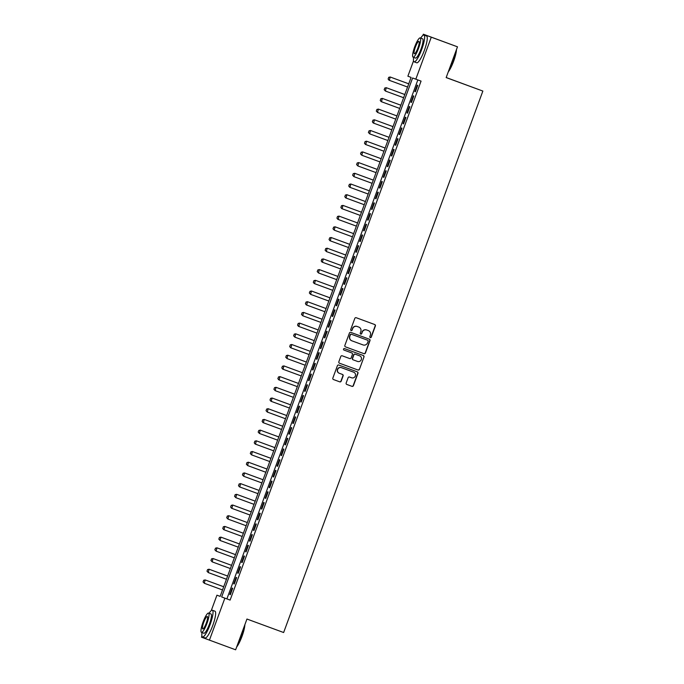 <?xml version="1.0" encoding="UTF-8"?>
<svg xmlns="http://www.w3.org/2000/svg" width="684" height="684" viewBox="0 0 684 684"><rect width="100%" height="100%" fill="white"/><g stroke="black" fill="none" stroke-linecap="round" stroke-linejoin="round"><path stroke-width="1.03" d="M370.292 337.597A0.787 0.769 110.6 0 0 371.284 337.127L375.388 325.969A1.12 1.094 110.6 0 0 374.755 324.541L356.219 317.727A1.12 1.094 110.6 0 0 354.808 318.402L350.704 329.56A0.787 0.769 110.6 0 0 351.148 330.56A0.787 0.769 110.6 0 0 352.14 330.09L352.67 328.645A3.582 3.505 110.6 0 1 357.202 326.499L358.749 327.063A3.582 3.505 110.6 0 0 358.749 327.063A3.582 3.505 110.6 0 1 360.801 331.637L360.271 333.082A0.787 0.769 110.6 0 0 360.716 334.074A0.787 0.769 110.6 0 0 361.708 333.604L362.238 332.168A3.582 3.505 110.6 0 1 366.769 330.013L368.317 330.577A3.582 3.505 110.6 0 0 368.317 330.577A3.582 3.505 110.6 0 1 370.369 335.151L369.839 336.596A0.787 0.769 110.6 0 0 370.292 337.597M370.181 337.545A0.787 0.769 110.6 0 0 371.061 337.041L375.174 325.883A1.12 1.094 110.6 0 0 374.584 324.481M351.037 330.509A0.787 0.769 110.6 0 0 351.927 330.013L352.67 328.645M360.613 334.031A0.787 0.769 110.6 0 0 361.494 333.527L362.238 332.168M346.164 383.014A1.12 1.094 110.6 0 0 346.797 384.434A1.12 1.094 110.6 0 0 346.805 384.442L352.003 386.349A1.12 1.094 110.6 0 0 353.414 385.682L357.98 373.284A1.12 1.094 110.6 0 0 357.339 371.857L338.811 365.051A1.12 1.094 110.6 0 0 337.4 365.718L332.834 378.115A1.12 1.094 110.6 0 0 333.476 379.534L339.76 381.852A1.12 1.094 110.6 0 0 341.171 381.176L343.12 375.875A1.12 1.094 110.6 0 0 342.487 374.447L339.367 373.302A2.992 2.933 110.6 0 0 339.367 373.302A2.992 2.933 110.6 0 1 337.657 369.471A2.992 2.933 110.6 0 1 341.436 367.684L353.628 372.164A2.992 2.933 110.6 0 0 353.628 372.164A2.992 2.933 110.6 0 1 355.347 375.995A2.992 2.933 110.6 0 1 351.559 377.782L349.533 377.038A1.12 1.094 110.6 0 0 348.113 377.705L346.164 383.014M422.892 35.423L423.336 34.2L457.485 46.82L446.165 77.583L482.861 91.066L283.638 632.52L246.95 619.037L235.629 649.8L201.481 637.18L201.917 636.009M457.485 46.82L431.279 37.184L415.821 79.182L412.606 77.976L221.659 596.952L224.874 598.167L209.424 640.164M417.838 79.925L226.9 598.885L230.115 600.09L421.062 81.114L415.821 79.182M230.115 600.09L224.874 598.167M364.016 353.688A1.12 1.094 110.6 0 0 365.436 353.012L369.993 340.615A1.12 1.094 110.6 0 0 369.36 339.196L350.832 332.381A1.12 1.094 110.6 0 0 349.413 333.057L344.856 345.446A1.12 1.094 110.6 0 0 345.488 346.873L363.803 353.602A1.12 1.094 110.6 0 0 365.222 352.935L369.779 340.538A1.12 1.094 110.6 0 0 369.189 339.127M345.488 346.873A1.12 1.094 110.6 0 0 345.497 346.873L363.803 353.602M363.982 356.954L359.425 369.343A1.12 1.094 110.6 0 1 358.014 370.018L339.486 363.213A1.12 1.094 110.6 0 0 339.486 363.213L339.486 363.213A1.12 1.094 110.6 0 1 338.845 361.776L340.794 356.475A1.12 1.094 110.6 0 1 342.214 355.8L349.721 358.561A1.12 1.094 110.6 0 0 351.14 357.894L352.431 354.372A1.12 1.094 110.6 0 0 351.79 352.944L343.975 350.071A0.787 0.769 110.6 0 0 343.975 350.071L343.975 350.071A0.787 0.769 110.6 0 1 343.522 349.071A0.787 0.769 110.6 0 1 344.514 348.601L363.341 355.526A1.12 1.094 110.6 0 0 363.341 355.526A1.12 1.094 110.6 0 1 363.982 356.954L359.425 369.343M415.376 91.759L417.736 85.338L417.206 85.141L414.837 91.562L415.376 91.759L414.837 91.562M411.443 102.463L413.803 96.042L413.264 95.837L410.904 102.258L411.443 102.463L410.904 102.258M407.502 113.159L409.861 106.738L409.331 106.542L406.963 112.963L407.502 113.159L406.963 112.963M403.569 123.864L405.928 117.443L405.39 117.238L403.03 123.659L403.569 123.864L403.03 123.659M399.627 134.568L401.987 128.147L401.457 127.942L399.088 134.363L399.627 134.568L399.088 134.363M395.694 145.264L398.054 138.843L397.515 138.647L395.155 145.059L395.694 145.264L395.155 145.059M391.752 155.969L394.112 149.548L393.582 149.343L391.214 155.764L391.752 155.969L391.214 155.764M387.819 166.665L390.179 160.244L389.641 160.047L387.281 166.468L387.819 166.665L387.281 166.468M383.878 177.37L386.238 170.949L385.708 170.743L383.339 177.165L383.878 177.37L383.339 177.165M379.945 188.066L382.305 181.645L381.766 181.448L379.406 187.869L379.945 188.066L379.406 187.869M376.003 198.77L378.363 192.349L377.833 192.144L375.465 198.565L376.003 198.77M372.07 209.466L374.43 203.045L373.892 202.849L371.532 209.27L372.07 209.466L371.532 209.27M368.129 220.171L370.497 213.75L369.958 213.545L367.599 219.966L368.129 220.171L367.599 219.966M364.196 230.867L366.556 224.446L366.017 224.249L363.657 230.67L364.196 230.867L363.657 230.67M360.254 241.572L362.623 235.151L362.084 234.945L359.724 241.367L360.254 241.572L359.724 241.367M356.321 252.268L358.681 245.855L358.142 245.65L355.783 252.071L356.321 252.268L355.783 252.071M352.38 262.972L354.748 256.551L354.209 256.346L351.85 262.767L352.38 262.972L351.85 262.767M348.447 273.677L350.807 267.256L350.268 267.051L347.908 273.472L348.447 273.677L347.908 273.472M344.505 284.373L346.873 277.952L346.335 277.755L343.975 284.168L344.505 284.373L343.975 284.168M340.572 295.078L342.932 288.657L342.393 288.451L340.034 294.872L340.572 295.078L340.034 294.872M336.631 305.774L338.999 299.353L338.46 299.156L336.101 305.577L336.631 305.774M332.698 316.478L335.057 310.057L334.519 309.852L332.159 316.273L332.698 316.478L332.159 316.273M328.756 327.174L331.124 320.753L330.586 320.557L328.226 326.978L328.756 327.174L328.226 326.978M324.823 337.879L327.183 331.458L326.653 331.253L324.284 337.674L324.823 337.879M320.89 348.575L323.25 342.154L322.711 341.957L320.351 348.378L320.89 348.575L320.351 348.378M316.948 359.28L319.308 352.858L318.778 352.653L316.41 359.074L316.948 359.28L316.41 359.074M313.016 369.976L315.375 363.555L314.837 363.358L312.477 369.779L313.016 369.976L312.477 369.779M309.074 380.68L311.434 374.259L310.904 374.054L308.535 380.475L309.074 380.68L308.535 380.475M305.141 391.376L307.501 384.964L306.962 384.759L304.602 391.18L305.141 391.376L304.602 391.18M301.199 402.081L303.559 395.66L303.029 395.455L300.661 401.876L301.199 402.081L300.661 401.876M297.266 412.785L299.626 406.364L299.088 406.159L296.728 412.58L297.266 412.785L296.728 412.58M293.325 423.481L295.685 417.06L295.155 416.864L292.786 423.276L293.325 423.481L292.786 423.276M289.392 434.186L291.752 427.765L291.213 427.56L288.853 433.981L289.392 434.186L288.853 433.981M285.45 444.882L287.819 438.461L287.28 438.264L284.912 444.685L285.45 444.882L284.912 444.685M281.517 455.587L283.877 449.166L283.338 448.961L280.979 455.382L281.517 455.587L280.979 455.382M277.576 466.283L279.944 459.862L279.405 459.665L277.046 466.086L277.576 466.283L277.046 466.086M273.643 476.987L276.003 470.566L275.464 470.361L273.104 476.782L273.643 476.987M269.701 487.683L272.07 481.262L271.531 481.066L269.171 487.487L269.701 487.683L269.171 487.487M265.768 498.388L268.128 491.967L267.589 491.762L265.23 498.183L265.768 498.388L265.23 498.183M261.827 509.084L264.195 502.663L263.656 502.466L261.297 508.887L261.827 509.084L261.297 508.887M257.894 519.789L260.253 513.368L259.715 513.162L257.355 519.584L257.894 519.789L257.355 519.584M253.952 530.485L256.32 524.072L255.782 523.867L253.422 530.288L253.952 530.485M250.019 541.189L252.379 534.768L251.84 534.572L249.48 540.984L250.019 541.189L249.48 540.984M246.078 551.894L248.446 545.473L247.907 545.268L245.547 551.689L246.078 551.894L245.547 551.689M242.145 562.59L244.504 556.169L243.974 555.972L241.606 562.393L242.145 562.59L241.606 562.393M238.212 573.295L240.571 566.874L240.033 566.668L237.673 573.089L238.212 573.295L237.673 573.089M234.27 583.991L236.63 577.57L236.1 577.373L233.731 583.794L234.27 583.991L233.731 583.794M232.158 588.069L229.798 594.49L230.337 594.695L232.697 588.274L232.158 588.069M482.861 91.066L446.19 77.523M423.336 34.2L431.279 37.184M211.27 610.581L216.939 595.183L220.154 596.388L411.101 77.412L407.886 76.198L413.529 60.85M220.162 596.371L216.939 595.183M226.9 598.885L221.659 596.952M375.465 198.565L376.003 198.762M336.101 305.577L336.639 305.774M324.284 337.674L324.823 337.87M273.104 476.782L273.643 476.979M253.422 530.288L253.961 530.485M229.798 594.49L230.337 594.687M368.146 330.517A3.582 3.505 110.6 0 0 368.12 330.509A3.582 3.505 110.6 0 0 368.103 330.5L366.556 329.936A3.582 3.505 110.6 0 0 362.024 332.082M358.578 327.003A3.582 3.505 110.6 0 0 358.527 326.986L356.988 326.413A3.582 3.505 110.6 0 0 352.457 328.568M368.129 341.248A0.787 0.769 110.6 0 0 367.676 340.247L351.422 334.271A0.787 0.769 110.6 0 0 350.43 334.741L349.875 336.263A3.582 3.505 110.6 0 0 351.927 340.829L363.042 344.916A3.582 3.505 110.6 0 0 367.573 342.769L368.129 341.248M367.479 340.17A0.787 0.769 110.6 0 0 367.47 340.162A0.787 0.769 110.6 0 0 367.462 340.162L351.208 334.185A0.787 0.769 110.6 0 0 350.217 334.656L350.43 334.741M351.884 340.812L351.713 340.752A3.582 3.505 110.6 0 0 351.713 340.752A3.582 3.505 110.6 0 1 349.652 336.177L350.217 334.656M339.435 363.187L357.792 369.933A1.12 1.094 110.6 0 0 359.211 369.266M351.585 352.867L351.576 352.867A1.12 1.094 110.6 0 0 351.576 352.867L343.924 350.054M357.518 361.434A2.992 2.933 110.6 0 0 361.306 359.639A2.992 2.933 110.6 0 0 359.587 355.808L355.287 354.235A1.12 1.094 110.6 0 0 353.876 354.902L352.585 358.425A1.12 1.094 110.6 0 0 353.226 359.852L357.518 361.434M353.209 359.844L353.012 359.767A1.12 1.094 110.6 0 1 352.363 358.339L353.662 354.825A1.12 1.094 110.6 0 1 355.073 354.15L359.374 355.731M363.768 356.868A1.12 1.094 110.6 0 0 363.187 355.466M353.448 372.096A2.992 2.933 110.6 0 0 353.414 372.079L341.222 367.599A2.992 2.933 110.6 0 0 337.434 369.386A2.992 2.933 110.6 0 0 339.153 373.216L339.136 373.207M333.424 379.517L339.538 381.766A1.12 1.094 110.6 0 0 340.957 381.099L342.906 375.79A1.12 1.094 110.6 0 0 342.325 374.387M346.754 384.417L351.79 386.272A1.12 1.094 110.6 0 0 353.201 385.596L357.766 373.207A1.12 1.094 110.6 0 0 357.176 371.797M388.734 77.377L388.144 78.985L388.734 77.377L390.555 77.138L408.741 83.824L390.171 76.993L389.376 80.344L407.561 87.03M388.144 78.985L388.991 80.199L388.084 78.959M388.674 77.352L390.171 76.993M456.484 49.547A13.911 2.796 110.2 0 1 453.637 61.184A13.911 2.796 110.2 0 1 448.268 71.88M448.524 71.179A14.253 2.864 -69.8 0 0 453.389 61.09A14.253 2.864 -69.8 0 0 456.228 50.248M413.64 57.396A14.253 2.864 -69.8 0 0 414.128 61.825A14.253 2.864 -69.8 0 0 421.729 49.453A14.253 2.864 -69.8 0 0 423.96 35.072A14.253 2.864 -69.8 0 0 420.72 38.124M414.128 61.825L416.744 62.791A14.253 2.864 -69.8 0 0 424.345 50.419A14.253 2.864 -69.8 0 0 426.585 36.03L423.96 35.072M420.173 37.928L422.584 38.817A10.26 2.061 110.2 0 1 420.976 49.171A10.26 2.061 110.2 0 1 415.504 58.08L413.093 57.191A10.26 2.061 -69.8 0 0 418.565 48.282A10.26 2.061 -69.8 0 0 420.173 37.928A10.26 2.061 -69.8 0 0 414.701 46.837A10.26 2.061 -69.8 0 0 413.093 57.191M415.385 47.093A6.609 1.334 -69.8 0 0 414.35 53.771A6.609 1.334 -69.8 0 0 417.881 48.025A6.609 1.334 -69.8 0 0 418.916 41.356A6.609 1.334 -69.8 0 0 415.385 47.093M244.863 624.706A13.911 2.796 110.2 0 1 242.016 636.342A13.911 2.796 110.2 0 1 236.647 647.038M236.903 646.337A14.253 2.864 -69.8 0 0 241.768 636.257A14.253 2.864 -69.8 0 0 244.607 625.407M202.019 632.555A14.253 2.864 -69.8 0 0 202.507 636.984A14.253 2.864 -69.8 0 0 210.108 624.612A14.253 2.864 -69.8 0 0 212.339 610.231A14.253 2.864 -69.8 0 0 209.099 613.291M202.507 636.984L205.132 637.95A14.253 2.864 -69.8 0 0 212.733 625.578A14.253 2.864 -69.8 0 0 214.964 611.197L212.339 610.231M208.552 613.086L210.963 613.976A10.26 2.061 110.2 0 1 209.355 624.33A10.26 2.061 110.2 0 1 203.883 633.239L201.472 632.349A10.26 2.061 -69.8 0 0 206.944 623.449A10.26 2.061 -69.8 0 0 208.552 613.086A10.26 2.061 -69.8 0 0 203.08 621.995A10.26 2.061 -69.8 0 0 201.472 632.349M203.772 622.252A6.609 1.334 -69.8 0 0 202.729 628.929A6.609 1.334 -69.8 0 0 206.26 623.192A6.609 1.334 -69.8 0 0 207.295 616.515A6.609 1.334 -69.8 0 0 203.772 622.252M384.801 88.074L384.211 89.681L384.801 88.074L386.622 87.834L404.808 94.52L386.229 87.689L385.434 91.049L403.628 97.735M384.211 89.681L385.434 91.049L384.143 89.655M384.733 88.056L386.229 87.689M380.86 98.778L380.27 100.386L380.86 98.778L382.681 98.539L400.867 105.225L382.296 98.393L381.501 101.745L399.687 108.431M380.27 100.386L381.116 101.6L380.21 100.36M380.8 98.752L382.296 98.393M376.927 109.483L376.337 111.082L376.927 109.483L378.748 109.235L396.934 115.921L378.355 109.089L377.559 112.45L395.754 119.136M376.337 111.082L377.559 112.45L376.268 111.056M376.858 109.457L378.355 109.089M372.985 120.179L372.395 121.786L372.985 120.179L374.806 119.939L392.992 126.625L374.422 119.794L373.626 123.146L391.812 129.832M372.395 121.786L373.242 123L372.335 121.761M372.925 120.153L374.422 119.794M369.052 130.883L368.394 132.465L369.052 130.883L370.873 130.635L389.059 137.322L370.48 130.49L369.685 133.85L387.879 140.536M368.462 132.482L369.685 133.85L368.394 132.465M368.984 130.858L370.48 130.49M365.111 141.579L364.521 143.187L365.111 141.579L366.932 141.34L385.118 148.026L366.547 141.195L365.752 144.546L383.938 151.232M364.521 143.187L365.367 144.401L364.461 143.161M365.051 141.554L366.547 141.195M361.178 152.284L360.519 153.866L361.178 152.284L362.999 152.036L381.185 158.722L362.614 151.899L361.819 155.251L380.005 161.937M360.588 153.883L361.819 155.251L360.519 153.866M361.109 152.258L362.614 151.899M377.252 169.427L358.673 162.595L357.877 165.947L376.063 172.633M356.646 164.588L357.877 165.947L356.586 164.562L357.236 162.98L356.586 164.562M377.243 169.427L359.057 162.741L357.236 162.98M357.176 162.954L358.673 162.595M373.31 180.123L354.739 173.3L353.944 176.652L372.13 183.338M352.713 175.284L353.944 176.652L352.645 175.266L353.235 173.659L352.645 175.266M373.31 180.131L355.124 173.445L353.303 173.685M353.235 173.659L354.739 173.3M349.362 184.381L348.772 185.988L349.362 184.381L351.183 184.141L369.369 190.827L350.798 183.996L350.003 187.356L368.189 194.042M348.772 185.988L349.618 187.211L348.712 185.963M349.302 184.355L350.798 183.996M345.429 195.085L344.839 196.693L345.429 195.085L347.25 194.846L365.436 201.532L346.865 194.701L346.07 198.052L364.256 204.738M344.839 196.693L345.676 197.907L344.77 196.667M345.36 195.06L346.865 194.701M341.496 205.781L340.897 207.389L341.496 205.781L343.308 205.542L361.503 212.228L342.923 205.397L342.128 208.757L360.314 215.443M340.897 207.389L341.743 208.611L340.837 207.363M341.427 205.764L342.923 205.397M337.554 216.486L336.964 218.093L337.554 216.486L339.375 216.247L357.561 222.933L338.99 216.101L338.195 219.453L356.381 226.139M336.964 218.093L337.802 219.308L336.896 218.068M337.494 216.46L338.99 216.101M333.621 227.182L333.031 228.789L333.621 227.182L335.434 226.943L353.628 233.629L335.049 226.797L334.254 230.157L352.44 236.844M333.031 228.789L334.254 230.157L332.963 228.764M333.553 227.165L335.049 226.797M329.679 237.887L329.089 239.494L329.679 237.887L331.501 237.647L349.686 244.333L331.116 237.502L330.321 240.853L348.507 247.54M329.089 239.494L329.936 240.708L329.03 239.468M329.62 237.861L331.116 237.502M325.746 248.591L325.156 250.19L325.746 248.591L327.559 248.343L345.753 255.029L327.174 248.198L326.379 251.558L344.565 258.244M325.156 250.19L326.379 251.558L325.088 250.164M325.678 248.566L327.174 248.198M321.805 259.287L321.215 260.895L321.805 259.287L323.626 259.048L341.812 265.734L323.241 258.903L322.446 262.254L340.632 268.94M321.215 260.895L322.061 262.109L321.155 260.869M321.745 259.262L323.241 258.903M317.872 269.992L317.214 271.574L317.872 269.992L319.684 269.744L337.879 276.43L319.3 269.599L318.505 272.959L336.699 279.645M317.282 271.591L318.505 272.959L317.214 271.574M317.803 269.966L319.3 269.599M313.93 280.688L313.34 282.295L313.93 280.688L315.752 280.449L333.937 287.135L315.367 280.303L314.572 283.655L332.757 290.341M313.34 282.295L314.187 283.509L313.281 282.27M313.87 280.662L315.367 280.303M309.997 291.393L309.339 292.974L309.997 291.393L311.81 291.145L330.004 297.831L311.425 291.008L310.63 294.359L328.824 301.046M309.407 292.991L310.63 294.359L309.339 292.974M309.929 291.367L311.425 291.008M306.056 302.089L305.466 303.696L306.056 302.089L307.877 301.849L326.063 308.535L307.492 301.704L306.697 305.055L324.883 311.742M305.466 303.696L306.312 304.919L305.406 303.67M305.996 302.063L307.492 301.704M322.13 319.231L303.551 312.408L302.756 315.76L320.95 322.446M301.533 314.401L302.756 315.76L301.464 314.375L302.123 312.793L301.464 314.375M322.13 319.24L303.944 312.554L302.123 312.793M302.054 312.768L303.551 312.408M298.181 323.489L297.591 325.097L298.181 323.489L300.002 323.25L318.188 329.936L299.618 323.104L298.822 326.465L317.008 333.151M297.591 325.097L298.438 326.319L297.531 325.071M298.121 323.464L299.618 323.104M294.248 334.194L293.658 335.801L294.248 334.194L296.069 333.954L314.255 340.641L295.676 333.809L294.881 337.161L313.075 343.847M293.658 335.801L294.881 337.161L293.59 335.776M294.18 334.168L295.676 333.809M290.307 344.89L289.717 346.497L290.307 344.89L292.128 344.651L310.314 351.337L291.743 344.505L290.948 347.865L309.134 354.551M289.717 346.497L290.563 347.72L289.657 346.472M290.247 344.873L291.743 344.505M286.374 355.594L285.784 357.202L286.374 355.594L288.195 355.355L306.381 362.041L287.802 355.21L287.006 358.561L305.201 365.247M285.784 357.202L287.006 358.561L285.715 357.176M286.305 355.569L287.802 355.21M282.432 366.291L281.842 367.898L282.432 366.291L284.253 366.051L302.439 372.737L283.869 365.906L283.073 369.266L301.259 375.952M281.842 367.898L282.689 369.121L281.782 367.872M282.372 366.273L283.869 365.906M278.499 376.995L277.909 378.603L278.499 376.995L280.32 376.756L298.506 383.442L279.927 376.61L279.14 379.962L297.326 386.648M277.909 378.603L278.747 379.817L277.841 378.577M278.431 376.969L279.927 376.61M294.573 394.138L275.994 387.306L275.199 390.667L293.385 397.353M273.968 389.299L275.199 390.667L273.908 389.273L274.558 387.7L273.908 389.273M294.565 394.138L276.379 387.452L274.558 387.7M274.498 387.674L275.994 387.306M270.625 398.396L270.035 400.003L270.625 398.396L272.446 398.156L290.632 404.842L272.061 398.011L271.266 401.363L289.452 408.049M270.035 400.003L270.873 401.217L269.966 399.978M270.556 398.37L272.061 398.011M266.683 409.1L266.033 410.682L266.683 409.1L268.504 408.852L286.69 415.539L268.119 408.707L267.324 412.067L285.51 418.753M266.093 410.699L267.324 412.067L266.033 410.682M266.623 409.075L268.119 408.707M262.75 419.796L262.16 421.404L262.75 419.796L264.571 419.557L282.757 426.243L264.186 419.412L263.391 422.763L281.577 429.449M262.16 421.404L262.998 422.618L262.092 421.378M262.682 419.771L264.186 419.412M258.817 430.501L258.159 432.083L258.817 430.501L260.63 430.262L278.824 436.939L260.245 430.116L259.45 433.468L277.636 440.154M258.219 432.1L259.45 433.468L258.159 432.083M258.749 430.475L260.245 430.116M254.876 441.197L254.286 442.804L254.876 441.197L256.697 440.958L274.882 447.644L256.312 440.812L255.517 444.173L273.703 450.85M254.286 442.804L255.123 444.027L254.217 442.779M254.816 441.171L256.312 440.812M270.95 458.34L252.37 451.517L251.575 454.869L269.761 461.555M250.353 453.509L251.575 454.869L250.284 453.483L250.942 451.902L250.284 453.483M270.95 458.348L252.755 451.662L250.942 451.902M250.874 451.876L252.37 451.517M247.001 462.598L246.411 464.205L247.001 462.598L248.822 462.358L267.008 469.044L248.437 462.213L247.642 465.573L265.828 472.259M246.411 464.205L247.642 465.573L246.343 464.179M246.941 462.572L248.437 462.213M243.068 473.302L242.478 474.91L243.068 473.302L244.881 473.063L263.075 479.749L244.496 472.918L243.701 476.269L261.887 482.955M242.478 474.91L243.701 476.269L242.41 474.884M243 473.277L244.496 472.918M239.126 483.998L238.536 485.606L239.126 483.998L240.948 483.759L259.133 490.445L240.563 483.614L239.768 486.974L257.953 493.66M238.536 485.606L239.383 486.828L238.477 485.58M239.067 483.981L240.563 483.614M235.193 494.703L234.603 496.31L235.193 494.703L237.006 494.464L255.2 501.15L236.621 494.318L235.826 497.67L254.021 504.356M234.603 496.31L235.826 497.67L234.535 496.285M235.125 494.677L236.621 494.318M231.252 505.399L230.662 507.006L231.252 505.399L233.073 505.16L251.259 511.846L232.688 505.014L231.893 508.374L250.079 515.061M230.662 507.006L231.508 508.229L230.602 506.981M231.192 505.382L232.688 505.014M227.319 516.104L226.729 517.711L227.319 516.104L229.131 515.864L247.326 522.55L228.747 515.719L227.952 519.071L246.146 525.757M226.729 517.711L227.952 519.071L226.661 517.685M227.25 516.078L228.747 515.719M223.377 526.808L222.787 528.407L223.377 526.808L225.198 526.56L243.384 533.246L224.814 526.415L224.019 529.775L242.204 536.461M222.787 528.407L223.634 529.63L222.727 528.381M223.317 526.783L224.814 526.415M219.444 537.504L218.854 539.112L219.444 537.504L221.265 537.265L239.451 543.951L220.872 537.12L220.077 540.471L238.271 547.157M218.854 539.112L220.077 540.471L218.786 539.086M219.376 537.479L220.872 537.12M215.503 548.209L214.853 549.791L215.503 548.209L217.324 547.961L235.51 554.647L216.939 547.816L216.144 551.176L234.33 557.862M214.913 549.808L216.144 551.176L214.853 549.791M215.443 548.183L216.939 547.816M211.57 558.905L210.98 560.512L211.57 558.905L213.391 558.666L231.577 565.352L212.998 558.52L212.202 561.872L230.397 568.558M210.98 560.512L212.202 561.872L210.911 560.487M211.501 558.879L212.998 558.52M207.628 569.61L206.978 571.191L207.628 569.61L209.449 569.37L227.635 576.048L209.065 569.225L208.269 572.576L226.455 579.262M207.038 571.208L208.269 572.576L206.978 571.191M207.568 569.584L209.065 569.225M203.695 580.306L203.105 581.913L203.695 580.306L205.516 580.066L223.702 586.752L205.123 579.921L204.328 583.281L222.522 589.959M203.105 581.913L204.328 583.281L203.037 581.887M203.627 580.28L205.123 579.921"/></g></svg>
